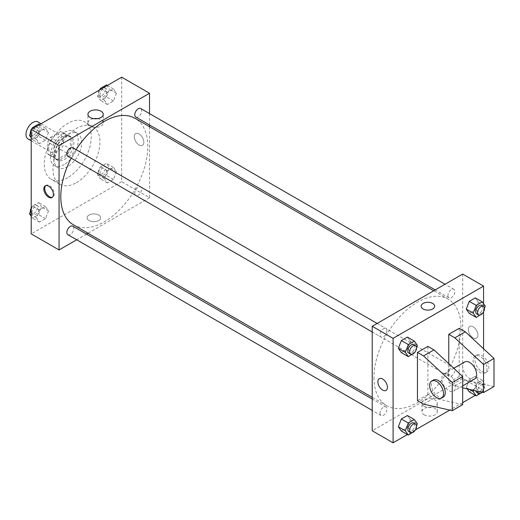 <?xml version="1.0" encoding="UTF-8"?>
<svg xmlns="http://www.w3.org/2000/svg" width="520" height="520" viewBox="0 0 520 520"><rect width="100%" height="100%" fill="white"/><g stroke="black" fill="none" stroke-linecap="round" stroke-linejoin="round"><path stroke-width="0.39" stroke-dasharray="2.6 1.95" d="M28.041 138.951A9.841 5.681 120 0 0 37.882 133.269A9.841 5.681 120 0 0 37.882 121.901M48.62 147.505A9.841 5.681 120 0 0 50.655 152.009A9.841 5.681 120 0 0 60.495 146.322A9.841 5.681 120 0 0 60.495 134.959A9.841 5.681 120 0 0 52.91 137.599A9.841 5.681 120 0 0 48.62 147.505M50.473 137.391L60.677 131.495A13.214 7.631 120 0 1 62.186 132.035A13.214 7.631 120 0 1 63.407 133.068L63.407 144.859A13.214 7.631 120 0 1 60.677 149.578L50.473 155.474A13.214 7.631 120 0 1 48.965 154.928A13.214 7.631 120 0 1 47.749 153.901L47.749 142.109A13.214 7.631 120 0 1 50.473 137.391L57.434 141.407L67.639 135.512L60.677 131.495M60.677 149.578L67.639 153.595L57.434 159.49L50.473 155.474M47.749 153.901L54.704 157.917L54.704 146.126L47.749 142.109M54.704 157.917A13.214 7.631 120 0 0 55.926 158.951A13.214 7.631 120 0 0 57.434 159.49M67.639 153.595A13.214 7.631 120 0 0 70.362 148.876L63.407 144.859M67.639 135.512A13.214 7.631 120 0 1 69.147 136.058A13.214 7.631 120 0 1 70.362 137.085L70.362 148.876M57.434 141.407A13.214 7.631 120 0 0 54.704 146.126M62.536 158.548A13.533 7.813 -60 0 1 55.77 159.224A13.533 7.813 -60 0 1 55.77 143.598A13.533 7.813 -60 0 1 69.303 135.785A13.533 7.813 -60 0 1 71.377 146.627A13.533 7.813 -60 0 1 62.536 158.548M64.272 159.555A13.533 7.813 120 0 0 73.118 147.628A13.533 7.813 120 0 0 71.039 136.786A13.533 7.813 120 0 0 60.613 140.413A13.533 7.813 120 0 0 54.704 154.031A13.533 7.813 120 0 0 57.512 160.225A13.533 7.813 120 0 0 64.272 159.555M70.362 137.085L63.407 133.068M64.272 164.58A19.682 11.362 -60 0 1 54.431 165.555A19.682 11.362 -60 0 1 54.431 142.825A19.682 11.362 -60 0 1 74.12 131.463A19.682 11.362 -60 0 1 77.136 147.232A19.682 11.362 -60 0 1 64.272 164.58M67.756 166.589A19.682 11.362 -60 0 1 57.915 167.564A19.682 11.362 -60 0 1 57.915 144.833A19.682 11.362 -60 0 1 77.597 133.471A19.682 11.362 -60 0 1 80.613 149.24A19.682 11.362 -60 0 1 67.756 166.589M67.756 177.639A33.215 19.175 -60 0 1 51.148 179.283A33.215 19.175 -60 0 1 51.148 140.927A33.215 19.175 -60 0 1 84.364 121.752A33.215 19.175 -60 0 1 89.453 148.363A33.215 19.175 -60 0 1 67.756 177.639M76.453 182.656A33.215 19.175 120 0 0 98.15 153.387A33.215 19.175 120 0 0 93.06 126.77A33.215 19.175 120 0 0 67.464 135.668A33.215 19.175 120 0 0 52.968 169.097A33.215 19.175 120 0 0 59.845 184.301A33.215 19.175 120 0 0 76.453 182.656M116.441 171.665L113.425 179.433L107.4 182.91L104.39 178.627L107.4 170.859L113.425 167.375L116.441 171.665L113.425 179.433L107.4 182.91L104.39 178.627L107.4 170.859L113.425 167.375L116.441 171.665L109.48 167.648L106.47 175.416L100.445 178.893L97.428 174.609L100.445 166.842L106.47 163.358L109.48 167.648M116.441 93.236L113.425 101.003L107.4 104.481L104.39 100.198L107.4 92.43L113.425 88.953L116.441 93.236L113.425 101.003L107.4 104.481L104.39 100.198L107.4 92.43L113.425 88.953L116.441 93.236L109.48 89.219L106.47 96.987L100.445 100.464L97.428 96.181L99.918 89.759M121.687 77.188L121.687 181.656L31.22 233.883M48.523 210.88L45.507 218.647L39.481 222.125L36.465 217.841L39.481 210.073L45.507 206.589L48.523 210.88L45.507 218.647L39.481 222.125L36.465 217.841L39.481 210.073L45.507 206.589L48.523 210.88L41.561 206.863L38.545 214.63L32.52 218.108L31.22 216.255M48.523 132.451L45.507 140.218L39.481 143.696L36.465 139.412L39.481 131.644L45.507 128.16L48.523 132.451L45.507 140.218L39.481 143.696L36.465 139.412L39.481 131.644L45.507 128.16L48.523 132.451L41.561 128.434L38.545 136.201L32.52 139.678L31.22 137.826M149.526 126.698L149.526 197.724L121.687 181.656M149.526 197.724L88.017 233.239M86.522 234.097L76.68 239.779M89.07 220.578A6.767 3.906 0 0 0 96.441 221.422A6.767 3.906 0 0 0 100.62 217.815A6.767 3.906 0 0 0 93.853 213.909A6.767 3.906 0 0 0 87.087 217.815A6.767 3.906 0 0 0 89.07 220.578A6.767 3.906 0 0 0 96.441 221.422A6.767 3.906 0 0 0 100.62 217.815A6.767 3.906 0 0 0 93.853 213.909A6.767 3.906 0 0 0 87.087 217.815A6.767 3.906 0 0 0 89.07 220.578M73.534 224.881A61.509 35.516 120 0 0 135.044 189.364A61.509 35.516 120 0 0 135.044 118.339M76.096 149.649A61.509 35.516 120 0 0 71.175 158.171M149.526 113.614L149.526 124.976M135.792 117.046A4.921 2.841 120 0 0 140.712 114.205A4.921 2.841 120 0 0 140.712 108.524M134.771 193.225A4.921 2.841 120 0 0 135.792 195.475A4.921 2.841 120 0 0 140.712 192.634A4.921 2.841 120 0 0 140.712 186.953A4.921 2.841 120 0 0 136.916 188.272A4.921 2.841 120 0 0 134.771 193.225M67.867 234.689A4.921 2.841 120 0 0 72.787 231.849A4.921 2.841 120 0 0 72.787 226.167M72.787 147.738A4.921 2.841 -60 0 1 73.808 149.994A4.921 2.841 -60 0 1 71.663 154.947A4.921 2.841 -60 0 1 67.867 156.26M134.303 136.702A6.767 3.906 -120 0 0 137.254 143.513A6.767 3.906 -120 0 0 142.467 145.327A6.767 3.906 -120 0 0 142.467 137.514A6.767 3.906 -120 0 0 135.701 133.608A6.767 3.906 -120 0 0 134.303 136.702A6.767 3.906 -120 0 0 137.254 143.513A6.767 3.906 -120 0 0 142.467 145.327A6.767 3.906 -120 0 0 142.467 137.514A6.767 3.906 -120 0 0 135.701 133.608A6.767 3.906 -120 0 0 134.297 136.702M45.702 185.633A6.767 3.906 60 0 1 46.111 185.334A6.767 3.906 60 0 1 51.324 187.142A6.767 3.906 60 0 1 54.282 193.953A6.767 3.906 60 0 1 52.877 197.054A6.767 3.906 60 0 1 52.41 197.256M97.448 118.645A7.663 4.42 180 0 1 103.252 122.934A7.663 4.42 180 0 1 98.52 127.023A7.663 4.42 180 0 1 90.174 126.061A7.663 4.42 180 0 1 87.932 122.934A7.663 4.42 180 0 1 93.737 118.645M373.958 377.52A61.509 35.516 120 0 0 386.698 405.678A61.509 35.516 120 0 0 448.207 370.168A61.509 35.516 120 0 0 448.207 299.143A61.509 35.516 120 0 0 400.803 315.62A61.509 35.516 120 0 0 373.958 377.52M386.971 330.792A4.921 2.841 -60 0 1 384.82 335.745A4.921 2.841 -60 0 1 381.03 337.064A4.921 2.841 -60 0 1 381.03 331.383A4.921 2.841 -60 0 1 385.95 328.543A4.921 2.841 -60 0 1 386.971 330.792M447.928 374.023A4.921 2.841 120 0 0 448.949 376.279A4.921 2.841 120 0 0 453.869 373.438A4.921 2.841 120 0 0 453.869 367.757A4.921 2.841 120 0 0 450.079 369.076A4.921 2.841 120 0 0 447.928 374.023M380.01 413.238A4.921 2.841 120 0 0 381.03 415.493A4.921 2.841 120 0 0 385.95 412.653A4.921 2.841 120 0 0 385.95 406.972A4.921 2.841 120 0 0 382.161 408.285A4.921 2.841 120 0 0 380.01 413.238M447.928 295.594A4.921 2.841 120 0 0 448.949 297.85A4.921 2.841 120 0 0 453.869 295.009A4.921 2.841 120 0 0 453.869 289.328A4.921 2.841 120 0 0 450.079 290.647A4.921 2.841 120 0 0 447.928 295.594M462.683 274.06L462.683 378.528L372.216 430.755M424.209 414.798A7.663 4.42 0 0 0 432.562 415.76A7.663 4.42 0 0 0 437.288 411.671A7.663 4.42 0 0 0 429.631 407.251A7.663 4.42 0 0 0 421.967 411.671A7.663 4.42 0 0 0 424.209 414.798M483.561 348.757L483.561 390.579L462.683 378.528M483.561 390.579L475.325 395.33M462.683 402.636L449.748 410.098M415.409 429.929L407.407 434.544M424.209 406.218A7.663 4.42 180 0 1 421.967 403.091A7.663 4.42 180 0 1 429.631 398.671A7.663 4.42 180 0 1 437.288 403.091A7.663 4.42 180 0 1 432.562 407.179A7.663 4.42 180 0 1 424.209 406.218M473.122 326.794A6.767 3.906 -120 0 0 469.742 326.463A6.767 3.906 -120 0 0 469.742 334.276A6.767 3.906 -120 0 0 476.509 338.182A6.767 3.906 -120 0 0 477.542 332.761A6.767 3.906 -120 0 0 473.122 326.794A6.767 3.906 60 0 1 477.542 332.761A6.767 3.906 60 0 1 476.502 338.182A6.767 3.906 60 0 1 469.736 334.276A6.767 3.906 60 0 1 469.736 326.463A6.767 3.906 60 0 1 473.122 326.794M483.561 303.745L483.561 311.883M421.122 306.202L421.122 306.209A6.767 3.906 0 0 0 425.301 309.816A6.767 3.906 0 0 0 432.673 308.971A6.767 3.906 0 0 0 434.655 306.209L434.655 306.209M386.035 390.41L386.041 390.41A6.767 3.906 -120 0 0 386.041 382.597A6.767 3.906 -120 0 0 379.275 378.69L379.275 378.69M469.411 389.37L466.258 387.55L467.181 388.863L466.258 387.55L469.274 379.782L475.3 376.304L478.316 380.588L475.3 388.356L469.274 391.84L475.3 388.356L478.316 380.588L485.271 384.612L482.287 392.301M478.316 302.159L475.3 297.875L478.316 302.159L475.3 309.927L469.274 313.411L475.3 309.927L478.316 302.159L485.271 306.183M410.391 341.374L407.381 337.09L410.391 341.374L407.381 349.141L401.356 352.625L407.381 349.141L410.391 341.374L417.352 345.391M410.391 419.803L407.381 415.519L410.391 419.803L407.381 427.57L401.356 431.048L407.381 427.57L410.391 419.803L417.352 423.82M494 386.562L465.296 380.029L459.206 376.519L448.767 382.544L448.767 363.61M459.206 376.519L459.206 328.302M462.683 404.638L433.979 398.112L427.888 394.596L427.888 346.385M427.888 394.596L417.45 400.621M464.724 361.966A9.841 5.681 -120 0 0 462.683 366.47A9.841 5.681 -120 0 0 466.979 376.376A9.841 5.681 -120 0 0 474.565 379.015M448.767 382.544L454.857 386.061L462.683 387.842M441.805 378.528A9.841 5.681 60 0 1 443.846 374.023A9.841 5.681 60 0 1 451.432 376.656A9.841 5.681 60 0 1 455.728 386.562A9.841 5.681 60 0 1 453.687 391.066A9.841 5.681 60 0 1 446.101 388.427A9.841 5.681 60 0 1 441.805 378.528M443.248 397.091A9.841 5.681 60 0 1 438.328 396.604A9.841 5.681 60 0 1 431.899 387.933A9.841 5.681 60 0 1 433.407 380.049M487.038 368.478A9.841 5.681 60 0 1 485.004 372.983A9.841 5.681 60 0 1 480.084 372.496A9.841 5.681 60 0 1 473.655 363.825A9.841 5.681 60 0 1 475.163 355.94A9.841 5.681 60 0 1 482.742 358.579A9.841 5.681 60 0 1 487.038 368.478M481.819 371.495A9.841 5.681 -120 0 0 486.74 371.982A9.841 5.681 -120 0 0 486.74 360.62A9.841 5.681 -120 0 0 476.899 354.933A9.841 5.681 -120 0 0 475.391 362.824A9.841 5.681 -120 0 0 481.819 371.495M465.296 380.029L454.857 386.061M433.979 398.112L423.54 404.137M31.22 130.982L31.999 128.973M38.545 124.144L41.561 128.434M32.052 133.919A4.921 2.841 120 0 0 33.072 136.175A4.921 2.841 120 0 0 37.992 133.334A4.921 2.841 120 0 0 37.992 127.653A4.921 2.841 120 0 0 34.203 128.966A4.921 2.841 120 0 0 32.052 133.919M45.507 140.218L38.545 136.201M39.481 143.696L32.52 139.678M36.465 139.412L31.22 136.383M39.481 131.644L33.423 128.148M45.507 128.16L39.455 124.67M30.329 133.276A4.921 2.841 120 0 0 31.337 135.167A4.921 2.841 120 0 0 36.257 132.327A4.921 2.841 120 0 0 36.257 126.646A4.921 2.841 120 0 0 32.337 128.102M31.454 129.285A4.921 2.841 120 0 0 31.22 129.695M106.47 84.929L109.48 89.219M99.977 94.705A4.921 2.841 120 0 0 100.997 96.96A4.921 2.841 120 0 0 105.917 94.12A4.921 2.841 120 0 0 105.917 88.439A4.921 2.841 120 0 0 102.122 89.752A4.921 2.841 120 0 0 99.977 94.705M113.425 101.003L106.47 96.987M107.4 104.481L100.445 100.464M104.39 100.198L97.428 96.181M107.4 92.43L101.348 88.933M113.425 88.953L107.374 85.456M99.372 90.07A4.921 2.841 120 0 0 98.234 93.704A4.921 2.841 120 0 0 99.255 95.953A4.921 2.841 120 0 0 104.176 93.112A4.921 2.841 120 0 0 104.176 87.431A4.921 2.841 120 0 0 100.256 88.888M31.22 209.411L32.52 206.056L38.545 202.572L41.561 206.863M32.052 212.349A4.921 2.841 120 0 0 33.072 214.604A4.921 2.841 120 0 0 37.992 211.764A4.921 2.841 120 0 0 37.992 206.076A4.921 2.841 120 0 0 34.203 207.395A4.921 2.841 120 0 0 32.052 212.349M45.507 218.647L38.545 214.63M39.481 222.125L32.52 218.108M36.465 217.841L31.22 214.806M39.481 210.073L32.52 206.056M45.507 206.589L38.545 202.572M30.329 211.705A4.921 2.841 120 0 0 31.337 213.597A4.921 2.841 120 0 0 36.257 210.756A4.921 2.841 120 0 0 36.257 205.075A4.921 2.841 120 0 0 31.22 208.117M99.977 173.134A4.921 2.841 120 0 0 100.997 175.389A4.921 2.841 120 0 0 105.917 172.549A4.921 2.841 120 0 0 105.917 166.868A4.921 2.841 120 0 0 102.122 168.181A4.921 2.841 120 0 0 99.977 173.134M113.425 179.433L106.47 175.416M107.4 182.91L100.445 178.893M104.39 178.627L97.428 174.609M107.4 170.859L100.445 166.842M113.425 167.375L106.47 163.358M98.234 172.133A4.921 2.841 120 0 0 99.255 174.382A4.921 2.841 120 0 0 104.176 171.542A4.921 2.841 120 0 0 104.176 165.861A4.921 2.841 120 0 0 100.386 167.18A4.921 2.841 120 0 0 98.234 172.133M416.533 347.51L414.525 352.684M408.863 353.132A4.921 2.841 120 0 0 413.784 350.291A4.921 2.841 120 0 0 413.784 344.611M414.336 353.158L407.381 349.141M484.451 308.295L482.443 313.469M476.788 313.924A4.921 2.841 120 0 0 481.709 311.077A4.921 2.841 120 0 0 481.709 305.396M482.261 313.944L475.3 309.927M416.533 425.938L414.525 431.113M408.863 431.561A4.921 2.841 120 0 0 413.784 428.721A4.921 2.841 120 0 0 413.784 423.04M414.336 431.587L407.381 427.57M473.694 390.344L476.236 383.799L482.261 380.322L485.271 384.612M476.788 392.347A4.921 2.841 120 0 0 481.709 389.506A4.921 2.841 120 0 0 481.709 383.825A4.921 2.841 120 0 0 477.913 385.144A4.921 2.841 120 0 0 475.768 390.098A4.921 2.841 120 0 0 475.832 390.832M482.261 392.373L475.3 388.356M466.258 387.55L469.274 379.782L475.3 376.304L478.316 380.588M476.236 383.799L469.274 379.782M482.261 380.322L475.3 376.304M482.099 392.256A4.921 2.841 120 0 0 483.444 384.832A4.921 2.841 120 0 0 479.654 386.152A4.921 2.841 120 0 0 477.51 391.099A4.921 2.841 120 0 0 477.51 391.209M31.22 140.784L50.655 152.009M41.061 123.741L60.495 134.959M71.039 136.786L69.303 135.785M57.512 160.225L55.77 159.224M69.147 136.058L62.186 132.035M55.926 158.951L48.965 154.928M77.597 133.471L74.12 131.463M57.915 167.564L54.431 165.555M93.06 126.77L84.364 121.752M59.845 184.301L51.148 179.283M46.111 185.334L45.234 185.835M52.877 197.054L52 197.555M103.252 122.934L103.252 114.355M87.932 122.934L87.932 114.355M448.207 299.143L433.726 290.778M386.698 405.678L372.216 397.319M372.216 331.975L381.03 337.064M377.137 323.453L385.95 328.543M453.869 367.757L140.712 186.953M448.949 376.279L135.792 195.475M385.95 406.972L372.216 399.041M381.03 415.493L372.216 410.404M453.869 289.328L445.055 284.239M448.949 297.85L435.214 289.919M437.288 411.671L437.288 403.091M421.967 411.671L421.967 403.091M453.798 368.277L443.846 374.023M462.683 385.873L453.687 391.066M476.899 354.933L475.163 355.94M486.74 371.982L485.004 372.983M37.992 127.653L36.257 126.646M33.072 136.175L31.337 135.167M105.917 88.439L104.176 87.431M100.997 96.96L99.255 95.953M37.992 206.076L36.257 205.075M33.072 214.604L31.337 213.597M105.917 166.868L104.176 165.861M100.997 175.389L99.255 174.382M483.444 384.832L481.709 383.825"/><path stroke-width="0.78" d="M41.061 123.741L37.882 121.901A9.841 5.681 120 0 0 30.297 124.54A9.841 5.681 120 0 0 26 134.446A9.841 5.681 120 0 0 28.041 138.951L31.22 140.784M76.68 239.779L59.059 249.958L31.22 233.883L31.22 129.422L121.687 77.188L149.526 93.262L149.526 113.614M88.017 233.239L86.522 234.097M71.175 158.171A61.509 35.516 120 0 0 60.794 196.722A61.509 35.516 120 0 0 73.534 224.881L372.216 397.319M433.726 290.778L135.044 118.339A61.509 35.516 120 0 0 76.096 149.649M149.526 124.976L149.526 126.698M59.059 249.958L59.059 145.49L149.526 93.262M445.055 284.239L140.712 108.524A4.921 2.841 120 0 0 136.916 109.844A4.921 2.841 120 0 0 134.771 114.797A4.921 2.841 120 0 0 135.792 117.046L435.214 289.919M372.216 399.041L72.787 226.167A4.921 2.841 120 0 0 68.998 227.487A4.921 2.841 120 0 0 66.852 232.44A4.921 2.841 120 0 0 67.867 234.689L372.216 410.404M372.216 331.975L67.867 156.26A4.921 2.841 -60 0 1 67.867 150.579A4.921 2.841 -60 0 1 72.787 147.738L377.137 323.453M59.059 145.49L31.22 129.422M90.174 117.481A7.663 4.42 180 0 1 87.932 114.355A7.663 4.42 180 0 1 95.589 109.928A7.663 4.42 180 0 1 103.252 114.355A7.663 4.42 180 0 1 98.52 118.443A7.663 4.42 180 0 1 90.174 117.481M53.404 194.461A6.767 3.906 60 0 1 52 197.555A6.767 3.906 60 0 1 45.234 193.648A6.767 3.906 60 0 1 45.234 185.835A6.767 3.906 60 0 1 50.447 187.649A6.767 3.906 60 0 1 53.404 194.461M52.41 197.256A6.767 3.906 60 0 1 46.111 193.147A6.767 3.906 60 0 1 45.702 185.633M93.737 118.645A7.663 4.42 180 0 1 97.448 118.645M407.407 434.544L393.094 442.812L372.216 430.755L372.216 326.293L462.683 274.06L483.561 286.117L483.561 303.745M475.325 395.33L462.683 402.636M449.748 410.098L415.409 429.929M483.561 311.883L483.561 348.757M432.673 308.964A6.767 3.906 180 0 1 425.301 309.816A6.767 3.906 180 0 1 421.122 306.202A6.767 3.906 180 0 1 427.888 302.296A6.767 3.906 180 0 1 434.655 306.202A6.767 3.906 180 0 1 432.673 308.964M393.094 442.812L393.094 338.344L372.216 326.293M393.094 338.344L483.561 286.117M434.655 306.209A6.767 3.906 0 0 0 427.888 302.302A6.767 3.906 0 0 0 421.122 306.209M379.275 378.69A6.767 3.906 -120 0 0 378.235 384.111A6.767 3.906 -120 0 0 382.655 390.078A6.767 3.906 60 0 1 378.235 384.111A6.767 3.906 60 0 1 379.269 378.69A6.767 3.906 60 0 1 386.035 382.597A6.767 3.906 60 0 1 386.035 390.41A6.767 3.906 60 0 1 382.655 390.078A6.767 3.906 -120 0 0 386.041 390.41M469.274 391.84L467.181 388.863L469.274 391.84L476.236 395.856L473.219 391.567L473.694 390.344M466.258 309.12L469.274 301.353L475.3 297.875L469.274 301.353L466.258 309.12L469.274 313.411L466.258 309.12L473.219 313.137L476.236 305.37L482.261 301.892L485.271 306.183L484.451 308.295M398.34 348.335L401.356 340.568L407.381 337.09L401.356 340.568L398.34 348.335L401.356 352.625L398.34 348.335L405.301 352.352L408.31 344.584L414.336 341.107L417.352 345.391L416.533 347.51M398.34 426.764L401.356 418.997L407.381 415.519L401.356 418.997L398.34 426.764L401.356 431.048L398.34 426.764L405.301 430.781L408.31 423.013L414.336 419.536L417.352 423.82L416.533 425.938M448.767 363.61L448.767 334.328L459.206 328.302L465.296 331.819L494 358.436L494 386.562L483.561 392.587L483.561 364.462L454.857 337.844L448.767 334.328M417.45 400.621L417.45 352.411L423.54 355.927L452.244 382.544L452.244 410.67L423.54 404.137L417.45 400.621M452.244 410.67L462.683 404.638L462.683 376.519L433.979 349.895L427.888 346.385L417.45 352.411M462.683 385.873L474.565 379.015A9.841 5.681 -120 0 0 474.565 367.647A9.841 5.681 -120 0 0 464.724 361.966L453.798 368.277M462.683 387.842L483.561 392.587M431.665 381.05L433.407 380.049A9.841 5.681 60 0 1 443.248 385.729A9.841 5.681 60 0 1 443.248 397.091L441.506 398.099A9.841 5.681 60 0 1 436.585 397.612A9.841 5.681 60 0 1 430.157 388.941A9.841 5.681 60 0 1 431.665 381.05A9.841 5.681 60 0 1 441.506 386.731A9.841 5.681 60 0 1 441.506 398.099M494 358.436L483.561 364.462M462.683 376.519L452.244 382.544M465.296 331.819L454.857 337.844M433.979 349.895L423.54 355.927M31.22 137.826L29.51 135.388L31.22 130.982M31.999 128.973L32.52 127.627L38.545 124.144L39.455 124.67M31.22 136.383L29.51 135.388M33.423 128.148L32.52 127.627M31.22 129.695A4.921 2.841 120 0 0 30.316 132.919A4.921 2.841 120 0 0 30.329 133.276M32.337 128.102A4.921 2.841 120 0 0 31.454 129.285M99.918 89.759L100.445 88.413L106.47 84.929L107.374 85.456M101.348 88.933L100.445 88.413M100.256 88.888A4.921 2.841 120 0 0 99.372 90.07M31.22 216.255L29.51 213.817L31.22 209.411M31.22 214.806L29.51 213.817M31.22 208.117A4.921 2.841 120 0 0 30.316 211.347A4.921 2.841 120 0 0 30.329 211.705M414.525 352.684L408.31 356.642L405.301 352.352M415.526 345.618L413.784 344.611A4.921 2.841 120 0 0 409.994 345.93A4.921 2.841 120 0 0 407.849 350.883A4.921 2.841 120 0 0 408.863 353.132L410.605 354.14A4.921 2.841 120 0 0 415.526 351.299A4.921 2.841 120 0 0 415.526 345.618A4.921 2.841 120 0 0 411.736 346.938A4.921 2.841 120 0 0 409.584 351.884A4.921 2.841 120 0 0 410.605 354.14M408.31 356.642L401.356 352.625M408.31 344.584L401.356 340.568M414.336 341.107L407.381 337.09M482.443 313.469L476.236 317.428L473.219 313.137M483.444 306.404L481.709 305.396A4.921 2.841 120 0 0 477.913 306.716A4.921 2.841 120 0 0 475.768 311.668A4.921 2.841 120 0 0 476.788 313.924L478.524 314.925A4.921 2.841 120 0 0 483.444 312.084A4.921 2.841 120 0 0 483.444 306.404A4.921 2.841 120 0 0 479.654 307.723A4.921 2.841 120 0 0 477.51 312.676A4.921 2.841 120 0 0 478.524 314.925M476.236 317.428L469.274 313.411M476.236 305.37L469.274 301.353M482.261 301.892L475.3 297.875M414.525 431.113L408.31 435.071L405.301 430.781M415.526 424.047L413.784 423.04A4.921 2.841 120 0 0 409.994 424.359A4.921 2.841 120 0 0 407.849 429.312A4.921 2.841 120 0 0 408.863 431.561L410.605 432.569A4.921 2.841 120 0 0 415.526 429.728A4.921 2.841 120 0 0 415.526 424.047A4.921 2.841 120 0 0 411.736 425.36A4.921 2.841 120 0 0 409.584 430.313A4.921 2.841 120 0 0 410.605 432.569M408.31 435.071L401.356 431.048M408.31 423.013L401.356 418.997M414.336 419.536L407.381 415.519M482.287 392.301L476.236 395.856M475.832 390.832A4.921 2.841 120 0 0 476.788 392.347L478.524 393.354A4.921 2.841 120 0 0 482.099 392.256M473.219 391.567L469.411 389.37M477.51 391.209A4.921 2.841 120 0 0 478.524 393.354"/></g></svg>

